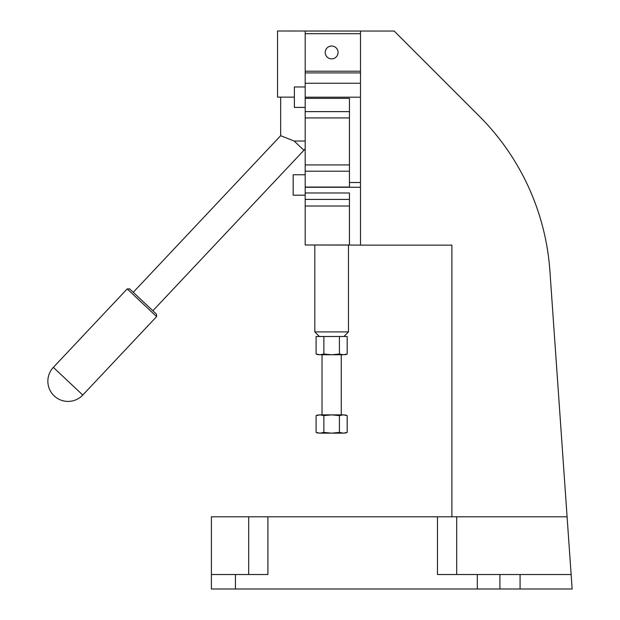 <?xml version="1.0" encoding="UTF-8"?>
<svg xmlns="http://www.w3.org/2000/svg" width="620" height="620" viewBox="0 0 620 620"><rect width="100%" height="100%" fill="white"/><g stroke="black" fill="none" stroke-linecap="round" stroke-linejoin="round"><path stroke-width="0.93" d="M322.028 354.756L322.028 414.881L330.561 414.881L320.524 414.881M341.263 414.881L341.263 354.756L332.723 354.756L342.767 354.756M314.813 245.094L314.813 331.909L319.378 336.482L346.797 336.482M347.192 336.528L347.192 354.036L343.31 354.756L339.419 354.036L331.646 354.756L323.873 354.036L319.982 354.756L316.091 354.036L316.091 336.528L343.906 336.482L348.479 331.909L348.479 245.094M325.221 52.452A6.425 6.425 0 0 0 331.646 58.877A6.425 6.425 0 0 0 338.063 52.452A6.425 6.425 0 0 0 331.646 46.027A6.425 6.425 0 0 0 325.221 52.452M280.659 97.139L280.659 135.687L133.254 292.299L129.572 288.835L156.542 314.224L152.869 310.76L303.932 150.257L294.128 141.027L280.659 135.687M127.193 288.912L53.351 367.365A20.204 20.204 0 0 0 60.613 399.993A20.204 20.204 0 0 0 82.77 395.056L156.612 316.603L127.193 288.912L129.572 288.835M305.187 174.747L293.167 174.747L293.167 195.184L305.187 195.184L305.187 199.415L305.187 192.975L349.44 192.975L349.44 244.993L305.187 244.993L305.187 199.415L349.44 199.415L349.44 192.975M305.187 86.963L294.368 86.963L294.368 107.407L305.187 107.407M520.079 574.523L437.464 574.523L437.464 516.801L567.091 516.801L571.129 574.523L520.079 574.523L520.079 589L211.397 589L211.397 516.801L267.91 516.801L267.91 574.523L211.397 574.523M437.464 516.801L267.91 516.801M567.091 516.801L549.909 271.041A242.901 242.901 0 0 0 479.353 116.227L394.173 31.047L360.507 31.047L360.507 245.14L451.895 245.14L451.895 516.801M520.079 589L572.144 589L571.129 574.523M394.196 31.07L479.353 116.227M152.869 310.76L133.254 292.299M316.665 31.047L360.507 31.047L277.535 31L277.535 97.139L294.368 97.139M323.873 354.036L323.873 336.528M339.419 354.036L339.419 336.528M330.561 354.756L320.524 354.756M319.44 354.756C317.765 354.756 317.765 354.756 319.44 354.756M339.838 336.482L338.582 336.482M316.51 336.482L316.091 336.528M347.192 415.601L347.192 432.435L343.31 433.155L339.419 432.435L331.646 433.155L323.873 432.435L323.873 415.601L331.646 414.881L339.419 415.601L343.31 414.881L347.192 415.601L345.115 414.881M339.419 432.435L339.419 415.601M323.873 432.435L319.982 433.155L316.091 432.435L316.091 415.601L319.982 414.881L323.873 415.601M319.44 414.881C317.765 414.881 317.765 414.881 319.44 414.881M342.767 414.881L332.723 414.881M343.852 414.881C345.526 414.881 345.526 414.881 343.852 414.881M342.767 433.155L332.723 433.155L342.767 433.155M330.561 433.155L320.524 433.155L330.561 433.155M319.44 433.155C317.765 433.155 317.765 433.155 319.44 433.155M348.479 331.909L314.813 331.909M343.852 354.756C345.526 354.756 345.526 354.756 343.852 354.756M343.852 433.155C345.526 433.155 345.526 433.155 343.852 433.155M305.187 98.371L349.44 98.371L349.44 187.062L305.187 187.062L305.187 31.047L360.507 31.047L305.187 31.047M305.187 187.062L305.187 192.975M305.187 244.993L360.507 245.094M82.77 395.056L53.351 367.365M456.7 516.801L456.7 574.523M248.674 516.801L248.674 574.523M235.445 589L235.445 574.523M499.906 589L499.906 574.523M477.307 589L477.307 574.523M305.187 141.027L294.128 141.027M305.187 111.623L349.44 111.623M305.187 117.924L349.44 117.924M305.187 164.92L349.44 164.92M305.187 171.198L349.44 171.198M305.187 206.026L349.44 206.026M360.507 182.505L349.44 182.505M360.507 97.185L305.187 97.185M360.507 187.263L305.187 187.263M360.507 33.697L305.187 33.697M360.507 71.215L305.187 71.215M360.507 72.912L305.187 72.912M360.507 83.251L305.187 83.251M156.612 316.603L156.542 314.224M303.932 150.257A13.47 13.47 0 0 0 305.187 148.707M316.091 354.036L318.176 354.756M316.091 415.601L318.176 414.881M316.091 432.435L318.176 433.155M347.192 354.036L345.115 354.756M347.192 432.435L345.115 433.155M349.44 199.415L305.187 199.415"/></g></svg>
